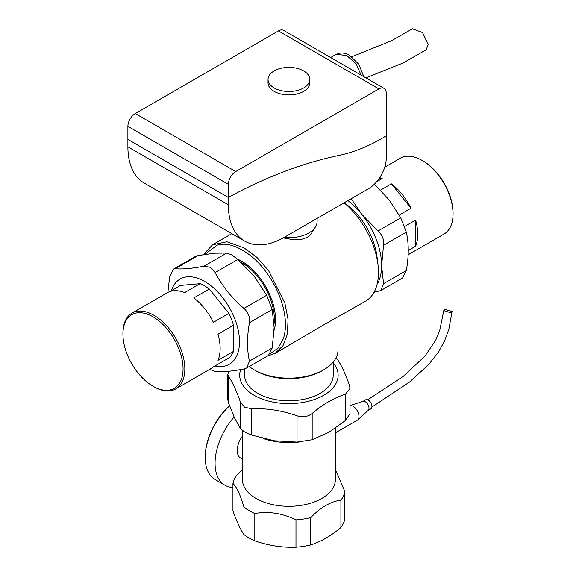 <?xml version="1.0" encoding="UTF-8"?>
<svg xmlns="http://www.w3.org/2000/svg" width="576" height="576" viewBox="0 0 576 576"><rect width="100%" height="100%" fill="white"/><g stroke="black" fill="none" stroke-linecap="round" stroke-linejoin="round"><path stroke-width="0.86" d="M232.949 483.487L232.949 510.811C236.628 521.374 240.3 529.294 243.979 534.578A56.412 32.566 0 0 0 249.026 537.919A56.412 32.566 0 0 0 254.815 540.835C268.538 545.594 282.254 547.718 295.978 547.2A56.412 32.566 0 0 0 310.781 544.91C320.825 541.75 330.869 535.954 340.913 527.515A56.412 32.566 0 0 0 344.88 518.969L344.88 491.645A56.412 32.566 180 0 1 340.913 500.191C330.869 501.415 320.825 507.211 310.781 517.586A56.412 32.566 180 0 1 295.978 519.876C282.254 513.18 268.538 511.056 254.815 513.511A56.412 32.566 180 0 1 249.026 510.595A56.412 32.566 180 0 1 243.979 507.254C240.3 494.755 236.628 486.835 232.949 483.487A56.412 32.566 180 0 1 236.916 474.941L242.431 469.75M242.431 430.546L242.431 479.462A46.483 26.834 0 0 0 243 483.66A46.483 26.834 0 0 0 256.046 498.442A46.483 26.834 0 0 0 281.642 505.973A46.483 26.834 0 0 0 310.018 503.374A46.483 26.834 0 0 0 330.336 491.645A46.483 26.834 0 0 0 335.398 479.462L335.398 428.184M335.398 469.598L344.88 491.645M340.913 527.515L340.913 500.191M310.781 544.91L310.781 517.586M295.978 547.2L295.978 519.876M254.815 540.835L254.815 513.511M243.979 534.578L243.979 507.254M227.808 374.35L227.808 399.514L228.341 402.415L234.432 417.751L240.516 428.652L244.57 431.957L251.597 435.046L274.313 440.784L297.036 442.08L312.17 439.733L328.802 432.353L345.434 420.53L350.021 413.568L350.021 388.411L345.434 394.243C334.346 397.67 323.258 404.071 312.17 413.453C307.85 416.794 302.803 417.571 297.036 415.793C281.887 410.472 266.746 408.132 251.597 408.766L244.57 407.174L240.516 402.365C236.455 390.643 232.402 381.902 228.341 376.135L227.808 374.35L228.859 371.254M240.689 369.569A49.212 28.411 0 0 0 254.117 395.294A49.212 28.411 0 0 0 317.434 398.362A49.212 28.411 0 0 0 333.209 362.83M335.995 357.862L337.313 359.273C341.374 365.04 345.434 373.788 349.488 385.51L350.021 388.411M244.627 368.82L244.627 375.206A44.294 25.574 0 0 0 257.594 393.286A44.294 25.574 0 0 0 305.863 398.83A44.294 25.574 0 0 0 333.209 375.206L333.209 362.045M242.431 436.154A16.711 9.648 120 0 0 240.689 458.122L242.431 459.13M263.369 438.559A49.932 28.829 0 0 0 299.664 441.936M379.714 177.66A43.769 25.272 60 0 1 382.198 178.546L378.914 178.834M408.139 254.441L411.005 252.792A43.769 25.272 60 0 1 408.686 254.448A43.769 25.272 60 0 1 408.125 254.758M415.606 220.111A43.769 25.272 60 0 1 415.606 246.24L415.606 220.111L404.626 226.447M391.406 183.859A43.769 25.272 60 0 1 411.005 208.238L391.406 183.859L380.563 190.123M384.732 167.191L400.226 158.249A43.769 25.272 60 0 1 422.107 160.416L422.107 160.416A43.769 25.272 60 0 1 453.06 214.027A43.769 25.272 60 0 1 443.995 234.065L408.686 254.448M422.993 160.927L422.107 160.416L422.993 160.927A42.516 24.545 60 0 1 453.06 212.998L453.06 214.027M382.198 178.546L376.654 181.742M411.005 208.238L399.226 215.035M415.606 246.24L408.233 250.495M169.906 291.542L180.511 285.422L200.102 283.673L184.594 292.63A43.769 25.272 -120 0 0 167.314 292.723L132.005 313.106A43.769 25.272 -120 0 0 122.94 333.144L122.94 334.166A42.516 24.545 -120 0 0 153.007 386.237L153.893 386.748A43.769 25.272 -120 0 0 175.774 388.915A43.769 25.272 -120 0 0 182.484 353.844A43.769 25.272 -120 0 0 153.893 315.274A43.769 25.272 -120 0 0 132.005 313.106M213.401 322.322A43.769 25.272 -120 0 0 193.802 297.943L209.318 288.986L228.91 313.366L213.401 322.322M218.009 360.324A43.769 25.272 -120 0 0 218.009 334.195L233.518 325.238L233.518 351.367L218.009 360.324M175.774 388.915L211.082 368.532A43.769 25.272 -120 0 0 213.401 366.876L228.91 357.919A43.769 25.272 60 0 0 233.518 351.367M153.893 386.748L153.007 386.237A42.516 24.545 -120 0 0 183.067 368.878A42.516 24.545 -120 0 0 153.007 316.807A42.516 24.545 -120 0 0 122.94 334.166M200.102 283.673A43.769 25.272 60 0 1 209.318 288.986M228.91 313.366A43.769 25.272 60 0 1 233.518 325.238M214.949 365.983A49.212 28.411 -120 0 0 239.119 335.556A49.212 28.411 -120 0 0 204.71 281.491A49.212 28.411 -120 0 0 171.454 290.65M167.868 292.414L169.682 276.631L173.419 269.179L175.226 268.747C182.246 269.381 191.851 268.524 204.034 266.177L210.226 267.286L215.114 272.57C222.134 286.006 231.739 297.95 243.922 308.412C248.342 312.516 250.193 317.275 249.458 322.69C246.881 336.982 246.881 349.783 249.458 361.094L246.701 367.992L243.922 368.978C231.739 371.326 222.134 372.182 215.114 371.549L209.657 369.353M246.701 367.992L268.488 355.406L272.218 347.954L274.14 327.643L272.218 309.542L266.681 295.265L254.196 276.242L237.874 259.43L231.682 254.894L226.793 253.037L214.315 253.21L197.986 255.607L195.206 256.594L173.419 269.179M377.136 284.227A56.412 32.566 -120 0 0 381.629 265.586A56.412 32.566 -120 0 0 361.685 214.186L378.007 230.99C382.435 235.102 384.278 239.861 383.544 245.275L381.629 265.586L383.544 283.68L380.786 290.57L402.581 277.992L406.31 270.54C408.888 256.248 408.888 243.446 406.31 232.128L400.774 217.85L389.16 199.922L374.393 184.176M380.786 290.57L374.033 292.284M351.173 198.727L361.685 214.186A56.412 32.566 -120 0 0 347.904 200.614M377.338 260.374A50.458 29.131 -120 0 0 344.11 202.824M344.102 202.81A62.676 36.187 60 0 1 376.747 257.414A62.676 36.187 60 0 1 365.486 301.219L323.633 324.907L275.292 353.29L267.322 356.083M240.998 262.231A46.181 26.662 60 0 1 241.69 262.62A46.181 26.662 60 0 1 274.068 323.899M237.528 259.135A47.873 27.641 60 0 1 241.69 261.238A47.873 27.641 60 0 1 274.104 330.278M255.679 370.714L254.196 369.864L255.679 370.714A47.009 27.137 180 0 0 322.157 370.714L323.633 369.864A49.097 28.346 0 0 0 338.011 349.819L338.011 317.081M249.25 366.516A49.097 28.346 0 0 0 254.196 369.864L254.196 369.864A49.097 28.346 0 0 0 323.633 369.864M314.417 228.398L310.615 234.734L307.382 237.197L303.444 238.874L298.85 239.76L293.897 239.832L283.291 237.902M204.761 254.426L217.224 245.138C224.633 242.971 233.057 244.678 242.482 250.243C251.914 255.564 260.338 263.585 267.739 274.298C275.148 285.019 280.354 296.294 283.349 308.124C286.15 319.961 286.15 330.185 283.349 338.789L278.1 348.055L270.173 353.743M444.96 309.348L443.75 310.644L450.864 312.761L452.066 311.472L444.96 309.348M350.021 405.576A8.258 4.766 60 0 1 353.146 406.332A8.258 4.766 60 0 1 358.387 413.136A8.258 4.766 60 0 1 357.754 419.868A8.258 4.766 60 0 1 357.271 420.221L335.398 432.85M350.021 405.533L363.038 401.378A5.22 3.017 60 0 1 365.299 401.789A5.22 3.017 60 0 1 368.618 406.094A5.22 3.017 60 0 1 368.222 410.357L357.754 419.868M362.851 401.436L365.645 399.823A5.22 3.017 60 0 1 368.258 400.082A5.22 3.017 60 0 1 371.671 404.683A5.22 3.017 60 0 1 370.865 408.874L368.078 410.486M229.579 405.878A48.053 27.742 120 0 0 205.214 457.574A48.053 27.742 120 0 0 215.165 479.57L225.014 485.266A48.053 27.742 120 0 0 232.949 487.49M205.214 457.574L205.214 456.725A47.009 27.137 -60 0 1 229.522 405.72M234.101 417.038A48.053 27.742 120 0 0 215.064 463.262A48.053 27.742 120 0 0 225.014 485.266M303.674 70.92A20.873 12.046 0 0 0 280.93 68.306A20.873 12.046 0 0 0 268.049 79.438A20.873 12.046 0 0 0 274.162 87.962A20.873 12.046 0 0 0 296.899 90.576A20.873 12.046 0 0 0 309.787 79.438A20.873 12.046 0 0 0 303.674 70.92M309.787 79.438L309.787 82.85A20.873 12.046 180 0 1 296.899 93.982A20.873 12.046 180 0 1 274.162 91.375A20.873 12.046 180 0 1 268.049 82.85L268.049 79.438M284.04 237.485A28.195 16.279 0 0 0 317.11 221.45L317.11 218.398M386.258 157.997L386.258 135.821A198.295 114.487 -60 0 1 339.142 155.383A568.368 328.147 120 0 0 228.348 197.417L127.894 139.414L127.894 126.353A10.447 6.034 -60 0 1 135.274 113.558L278.417 30.917A10.447 6.034 -60 0 1 283.644 30.398L384.098 88.394A10.447 6.034 120 0 0 378.878 88.913L235.735 171.554A10.447 6.034 120 0 0 228.348 184.349L228.348 204.818A79.394 45.835 120 0 0 244.793 241.164A79.394 45.835 120 0 0 284.486 237.233L368.532 188.705A25.07 14.472 120 0 0 386.258 157.997M244.793 241.164L144.331 183.161A79.394 45.835 -60 0 1 127.894 146.815L127.894 139.414L228.348 197.417A568.368 328.147 -60 0 1 339.142 155.383A198.295 114.487 120 0 0 386.258 135.821L386.258 93.175A10.447 6.034 120 0 0 384.098 88.394M412.423 28.814L422.525 32.537L428.191 44.395L426.211 49.752L403.142 62.957L365.875 77.875M345.434 420.53L345.434 394.243M312.17 439.733L312.17 413.453M297.036 442.08L297.036 415.793M251.597 435.046L251.597 408.766M240.516 428.652L240.516 402.365M228.341 402.415L228.341 376.135M175.226 268.747L197.986 255.607M226.793 253.037L204.034 266.177M237.874 259.43L215.114 272.57M266.681 295.265L243.922 308.412M272.218 309.542L249.458 322.69M272.218 347.954L249.458 361.094M400.774 217.85L378.007 230.99M406.31 232.128L383.544 245.275M406.31 270.54L383.544 283.68M212.659 244.807L226.908 241.762L243.958 247.838L256.939 257.371L268.596 270.67L284.89 303.077L288.058 319.457L287.424 334.102L283.01 345.65L275.249 353.218M228.348 204.818L127.894 146.815M361.159 75.154L356.177 63.936L346.86 55.62L335.592 54.137M228.348 184.349L127.894 126.353M135.274 113.558L235.735 171.554M378.878 88.913L278.417 30.917M231.797 233.662L212.616 244.735L203.306 254.657M367.733 399.823L403.207 376.394L424.973 356.098L435.744 340.128L439.69 330.667L443.75 310.644M371.916 407.059L409.579 382.018L428.875 364.327L438.379 352.145L444.298 341.59L448.898 329.134L452.066 311.472M351.77 56.736L391.306 40.831L412.445 28.8M330.624 57.521L335.815 54.526C340.006 52.265 344.621 52.538 349.646 55.346L358.87 64.354L363.802 76.68"/></g></svg>
